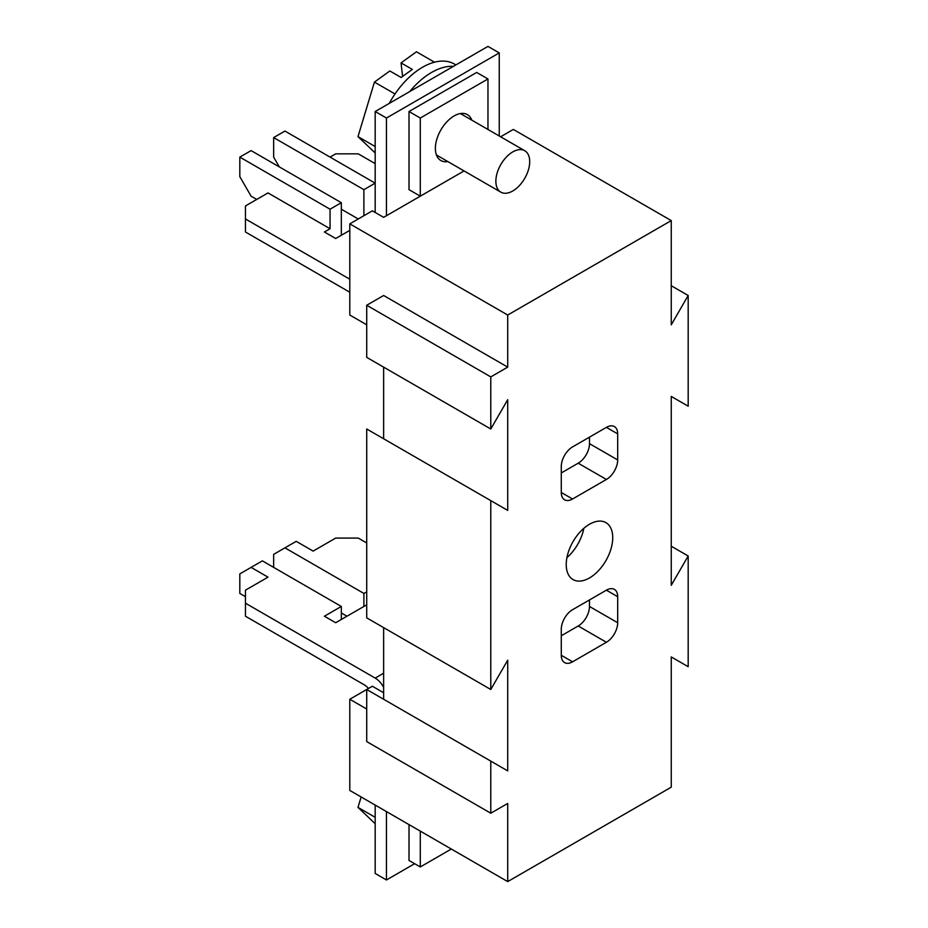 <?xml version="1.0" encoding="UTF-8"?>
<svg xmlns="http://www.w3.org/2000/svg" width="928" height="928" viewBox="0 0 928 928"><rect width="100%" height="100%" fill="white"/><g stroke="black" fill="none" stroke-linecap="round" stroke-linejoin="round"><path stroke-width="1.39" d="M617.688 459.928A15.95 9.21 -60 0 1 606.402 479.463L572.564 498.997A15.95 9.21 -60 0 1 564.595 499.798A15.95 9.21 -60 0 1 561.289 492.49L561.289 466.436A15.95 9.21 -60 0 1 572.564 446.902L606.402 427.367A15.95 9.21 -60 0 1 614.382 426.578A15.95 9.21 -60 0 1 617.688 433.875L617.688 459.928L589.489 443.654L589.489 437.134M561.289 472.955L578.202 463.188A15.95 9.21 120 0 0 589.489 443.654M572.564 661.815A15.95 9.21 -60 0 1 564.595 662.604A15.95 9.21 -60 0 1 561.289 655.296L561.289 629.254A15.95 9.21 -60 0 1 572.564 609.708L606.402 590.173A15.95 9.21 -60 0 1 614.382 589.384A15.95 9.21 -60 0 1 617.688 596.692L617.688 622.734A15.95 9.21 -60 0 1 606.402 642.269L572.564 661.815L561.289 655.296M561.289 635.761L578.202 625.994A15.95 9.21 120 0 0 589.489 606.46L589.489 599.94M566.927 557.612A32.886 18.989 120 0 0 583.851 528.31M566.231 564.526A32.886 18.989 -60 0 1 580.592 531.431A32.886 18.989 -60 0 1 605.926 522.626A32.886 18.989 -60 0 1 605.926 560.593A32.886 18.989 -60 0 1 573.04 579.582A32.886 18.989 -60 0 1 566.231 564.526M671.257 285.731L688.182 295.498L671.257 324.8L671.257 220.597L507.709 315.033L349.798 223.857L349.798 315.033L366.711 324.8M507.709 315.033L507.709 367.128L490.784 376.896L366.711 305.266L366.711 357.361L490.784 428.991L490.784 376.896M490.784 428.991L507.709 399.69L507.709 510.4L366.711 428.991L366.711 617.851L490.784 689.492L490.784 500.633M490.784 689.492L507.709 660.179L507.709 770.89L366.711 689.492L366.711 741.588L490.784 813.218L490.784 761.122M490.784 813.218L507.709 803.451L507.709 881.6L349.798 790.424L349.798 699.26L366.711 709.027M671.257 546.221L688.182 555.988L688.182 666.698L671.257 656.931L671.257 787.176L507.709 881.6M688.182 555.988L671.257 585.29L671.257 396.43L688.182 406.209L688.182 295.498M383.635 627.618L383.635 699.26M383.635 367.128L383.635 438.77M366.711 305.266L383.635 295.498L507.709 367.128M671.257 220.597L513.346 129.433L500.621 136.787M349.798 699.26L372.348 686.233L383.635 692.74M409.016 111.522L420.291 118.03L487.966 78.961L476.69 72.454L409.016 111.522L409.016 189.672L420.291 196.179L464.046 170.926L383.635 217.349L372.348 210.83L349.798 223.857M447.876 161.588A26.506 15.3 -60 0 1 440.87 160.532A26.506 15.3 -60 0 1 436.81 139.281A26.506 15.3 -60 0 1 454.128 115.93A26.506 15.3 -60 0 1 467.387 114.62A26.506 15.3 -60 0 1 471.795 120.141M487.966 78.961L487.966 129.479M420.291 196.179L420.291 118.03M349.798 230.376L335.692 238.508L324.417 232L330.055 228.74L268.018 192.931L245.456 205.946L245.456 218.973L349.798 279.212M256.743 199.439L251.094 196.179L239.818 176.645L239.818 157.11L251.094 150.603L341.33 202.698L341.33 235.26M358.254 218.973L341.33 209.206M349.798 292.239L245.456 232L245.456 218.973M363.892 215.714L363.892 189.672L273.656 137.576L284.942 131.057L375.179 183.164L363.892 189.672M279.293 166.878L273.656 157.11L273.656 137.576M375.179 163.618L358.254 153.851L335.692 153.851L330.055 157.11M499.252 135.987L499.252 52.908L487.966 46.4L375.179 111.522L386.454 118.03L386.454 215.714M330.055 228.74L330.055 209.206L239.818 157.11M341.33 202.698L330.055 209.206M375.179 212.466L375.179 111.522M499.252 52.908L386.454 118.03M451.31 849.039L420.291 866.949L420.291 831.128M409.016 824.621L409.016 860.442L420.291 866.949M366.711 604.836L335.692 622.734L324.417 616.227L341.33 606.46L262.38 560.872L251.094 567.379L268.018 577.158L245.456 590.173L245.456 603.2L375.179 678.09A15.95 9.21 60 0 1 383.635 687.381M363.892 606.46L363.892 593.433L366.711 591.809M273.656 567.379L273.656 554.364L284.942 547.845L363.892 593.433M341.33 612.967L346.979 616.227M366.711 542.961L358.254 538.078L335.692 538.078L313.13 551.104L296.218 541.337L284.942 547.845M341.33 606.46L341.33 619.486M368.532 688.437A15.95 9.21 -120 0 0 363.892 684.609L245.456 616.227L245.456 603.2M386.454 811.594L386.454 879.976L375.179 873.457L375.179 805.086M245.456 596.692L239.818 593.433L239.818 573.898L251.094 567.379M386.454 879.976L414.654 863.69M402.601 76.421L401.035 62.895L412.322 69.403L401.128 77.488L389.841 70.969L374.436 82.093L357.988 136.625L375.179 152.923M434.501 62.199L416.44 51.782L401.035 62.895M395.015 93.96L374.436 82.093M375.179 146.543L357.988 136.625M495.993 183.547A23.931 13.816 -60 0 1 505.354 158.178A23.931 13.816 -60 0 1 524.749 150.719A23.931 13.816 -60 0 1 524.749 178.338A23.931 13.816 -60 0 1 500.818 192.154A23.931 13.816 -60 0 1 495.993 183.547M409.724 91.57A63.812 36.842 -60 0 1 425.975 76.084A63.812 36.842 -60 0 1 453.409 66.352M389.261 103.391A63.812 36.842 -60 0 1 416.95 70.876A63.812 36.842 -60 0 1 454.453 64.078L455.903 64.914M361.131 796.978L357.988 807.395L375.179 823.693M375.179 817.313L357.988 807.395M606.402 479.463L578.202 463.188M617.688 433.875L606.402 427.367M572.564 498.997L561.289 492.49M606.402 642.269L578.202 625.994M617.688 622.734L589.489 606.46M617.688 596.692L606.402 590.173M383.635 673.206L375.179 678.09M524.749 150.719L460.392 113.552M500.818 192.154L436.462 154.999"/></g></svg>
